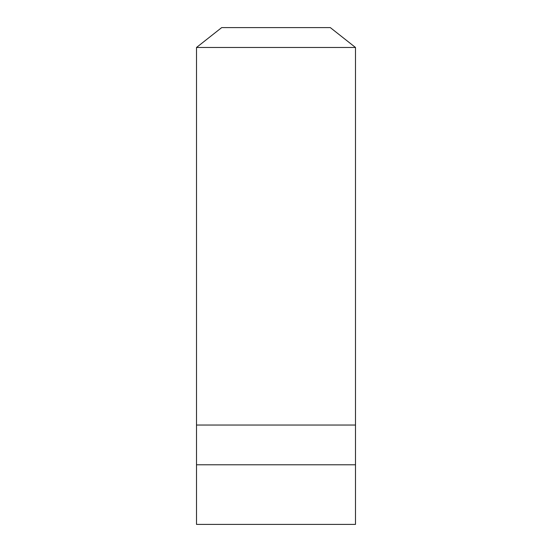 <?xml version="1.0" encoding="UTF-8"?>
<svg xmlns="http://www.w3.org/2000/svg" width="552" height="552" viewBox="0 0 552 552"><rect width="100%" height="100%" fill="white"/><g stroke="black" fill="none" stroke-linecap="round" stroke-linejoin="round"><path stroke-width="0.83" d="M355.488 47.472L196.512 47.472L221.69 27.6L330.31 27.6L355.488 47.472L355.488 425.04L196.512 425.04L196.512 524.4L355.488 524.4L355.488 464.784L196.512 464.784M196.512 47.472L196.512 425.04M355.488 464.784L355.488 425.04"/></g></svg>
